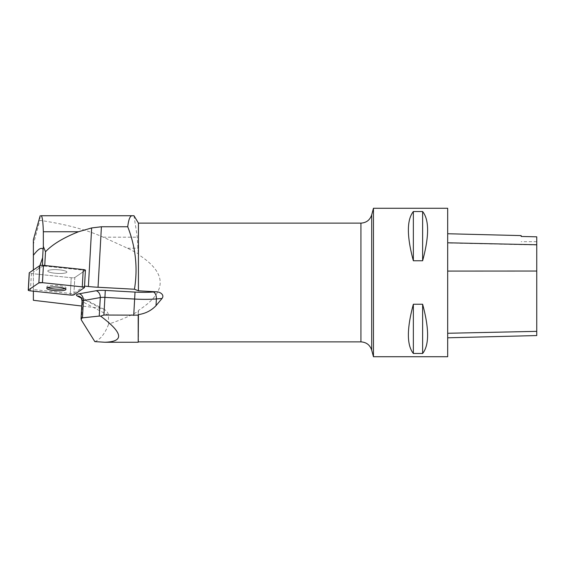 <?xml version="1.0" encoding="UTF-8"?>
<svg xmlns="http://www.w3.org/2000/svg" width="565" height="565" viewBox="0 0 565 565"><rect width="100%" height="100%" fill="white"/><g stroke="black" fill="none" stroke-linecap="round" stroke-linejoin="round"><path stroke-width="0.42" stroke-dasharray="2.83 2.12" d="M52.517 269.696A9.57 1.85 -176.8 0 0 47.771 271.023A9.57 1.85 -176.8 0 0 57.22 273.404A9.57 1.85 -176.8 0 0 66.875 272.09A9.57 1.85 -176.8 0 0 62.129 270.211A9.57 1.85 -176.8 0 0 52.517 269.696A9.57 1.85 3.2 0 1 62.129 270.211A9.57 1.85 3.2 0 1 66.875 272.09A9.57 1.85 3.2 0 1 59.763 273.481A9.57 1.85 3.2 0 1 49.063 272.04A9.57 1.85 3.2 0 1 47.771 271.023A9.57 1.85 3.2 0 1 52.517 269.696M85.428 270.232A2.945 0.572 3.2 0 1 85.329 270.367L74.82 277.528A2.945 0.572 3.2 0 1 71.225 277.74L31.407 273.559A2.945 0.572 3.2 0 1 29.218 272.881M81.247 298.08L100.768 308.292L104.137 309.338C106.785 310.835 108.205 312.805 108.402 315.263L108.671 324.056C120.281 320.228 130.127 315.983 138.206 311.329L138.432 310.418C167.438 291.808 167.438 273.192 138.432 254.582L138.206 253.671L127.556 248.226L103.254 237.187C86.791 229.793 65.66 224.185 39.868 220.343L33.377 244.214L33.377 239.765M100.768 308.292L81.77 306.032M33.377 300.29L33.377 244.214M138.206 311.329L138.206 342.249M138.432 341.882L138.432 310.418M94.842 341.62C100.351 339.53 104.963 333.675 108.671 324.056M84.538 286.102L85.322 270.367L44.713 266.101L44.748 265.508M40.193 215.731L39.868 220.343M133.976 215.731L137.302 237.187L138.206 253.671M138.432 254.582L138.432 223.119M42.481 265.303L42.481 266.235L38.484 268.756L39.931 265.529M33.377 291.18L33.377 269.978M84.446 286.095L73.937 293.249A2.945 0.572 -176.8 0 1 70.343 293.461L33.377 289.584M38.484 268.756L33.377 272.231M44.713 266.101L42.481 266.235M447.678 271.207L447.678 337.799L447.678 233.748L447.678 271.207L536.75 271.172L536.75 335.561M536.75 271.172L536.75 236.841L521.163 236.495L521.163 235.598M447.678 208.273L447.678 356.727M373.458 208.273L373.458 356.727M413.354 353.464C406.729 345.173 406.729 328.766 413.354 304.245L422.627 304.245C429.252 328.766 429.252 345.173 422.627 353.464L413.354 353.464L413.354 304.245M413.354 260.755C406.729 236.234 406.729 219.827 413.354 211.536L422.627 211.536C429.252 219.827 429.252 236.234 422.627 260.755L413.354 260.755L413.354 211.536M422.627 211.536L422.627 260.755M422.627 304.245L422.627 353.464M84.362 287.677L85.329 270.367L74.82 277.528L73.937 293.249M70.343 293.461L71.225 277.74L33.377 273.764M65.024 288.56A9.57 1.85 -176.8 0 0 65.999 287.811A9.57 1.85 -176.8 0 0 61.253 285.939A9.57 1.85 -176.8 0 0 51.634 285.417A9.57 1.85 -176.8 0 0 46.888 286.745A9.57 1.85 -176.8 0 0 47.771 287.592M70.258 295.05L71.225 277.74A2.945 0.572 -176.8 0 0 74.82 277.528L73.853 294.838M30.439 290.869L31.407 273.559M108.402 315.263L82.49 301.703L81.459 320.164M536.75 331.26L447.678 333.173M536.75 244.977L447.678 243.014M371.692 350.131L371.692 214.87M360.936 223.119L360.936 341.882M104.137 309.338L79.764 296.59A5.94 5.36 -62.4 0 1 82.49 301.703A5.94 1.151 3.2 0 1 82.038 301.23M127.556 248.226L138.206 248.226M103.254 237.187L137.302 237.187M46.888 286.745L46.803 288.334M65.999 287.811L65.907 289.4M536.75 241.679L521.163 241.679"/><path stroke-width="0.85" d="M28.25 290.191L29.218 272.881A2.945 0.572 3.2 0 1 29.316 272.747L39.825 265.585A2.945 0.572 3.2 0 1 43.42 265.373L83.239 269.554A2.945 0.572 3.2 0 1 85.428 270.232L84.46 287.543A2.945 0.572 -176.8 0 0 82.271 286.865L42.453 282.684A2.945 0.572 -176.8 0 0 38.858 282.896L28.349 290.057A2.945 0.572 -176.8 0 0 28.25 290.191A2.945 0.572 -176.8 0 0 30.439 290.869L70.258 295.05A2.945 0.572 -176.8 0 0 73.853 294.838L84.362 287.677A2.945 0.572 -176.8 0 0 84.46 287.543M51.549 287.006A9.57 1.85 -176.8 0 0 46.803 288.334A9.57 1.85 -176.8 0 0 56.253 290.714A9.57 1.85 -176.8 0 0 65.907 289.4A9.57 1.85 -176.8 0 0 61.161 287.521A9.57 1.85 -176.8 0 0 51.549 287.006M81.77 306.032L33.377 300.29L33.377 291.18M44.748 265.508L45.518 251.764C52.305 244.461 63.308 237.787 78.514 231.749L91.657 227.942L101.418 226.756L127.732 226.756C128.58 219.495 130.049 215.823 132.132 215.731L133.976 215.731L138.432 223.119L138.432 290.798L155.82 291.801C159.358 291.476 165.029 294.591 162.007 298.497L156.018 305.658C151.321 310.595 145.459 313.582 138.432 314.606L138.206 342.249L138.206 315.157L103.918 315.03L104.906 297.388L134.639 299.047L133.721 315.418M138.432 314.606L138.206 315.157M155.82 291.801L153.369 291.992A31.915 6.173 3.2 0 1 135.028 292.084L105.295 290.424A11.879 2.295 -176.8 0 0 96.057 290.756L79.185 293.779A5.94 4.52 79.8 0 1 83.415 300.58L100.288 297.557L99.249 316.075L82.448 317.848L83.415 300.58A5.94 1.151 3.2 0 0 82.038 301.23L81.049 318.921L81.459 320.164L94.842 341.62L104.857 342.249C124.519 341.656 123.106 332.947 100.612 316.125L103.918 315.03M99.249 316.075L100.612 316.125M81.049 318.921L82.448 317.848M78.514 231.749L43.336 231.749C43.018 221.36 42.262 216.021 41.061 215.731L133.976 215.731M45.518 251.764L43.336 246.439L43.336 231.749M84.538 286.102L88.387 286.504A37.855 7.324 -176.8 0 0 98.035 287.267L134.456 289.231C137.917 267.923 135.671 247.103 127.732 226.756M40.193 215.731L33.377 239.765L33.377 269.978M43.336 246.439L43.095 249.44C41.478 246.947 38.243 248.911 33.377 255.309M138.432 290.798L134.456 289.231M39.931 265.529L42.629 257.746L42.481 265.303M42.629 257.746L43.095 249.44M447.678 337.799L536.75 335.561L536.75 236.82L521.163 236.467L521.163 235.598L447.678 233.748M447.678 356.727L447.678 208.273L373.458 208.273L373.458 356.727L447.678 356.727M413.354 211.536C406.729 219.827 406.729 236.234 413.354 260.755L422.627 260.755C429.252 236.234 429.252 219.827 422.627 211.536L413.354 211.536L413.354 260.755M413.354 304.245C406.729 328.766 406.729 345.173 413.354 353.464L422.627 353.464C429.252 345.173 429.252 328.766 422.627 304.245L413.354 304.245L413.354 353.464M422.627 353.464L422.627 304.245M422.627 260.755L422.627 211.536M47.771 287.592A9.57 1.85 -176.8 0 0 56.338 289.132A9.57 1.85 -176.8 0 0 65.024 288.56M41.061 215.731L132.132 215.731M28.349 290.057C28.066 290.389 28.773 290.657 30.454 290.869L70.244 295.05L73.853 294.838L84.362 287.677C84.637 287.352 83.938 287.077 82.257 286.865L42.467 282.684L38.858 282.903L28.349 290.057L29.316 272.747M43.42 265.373L42.453 282.684M82.271 286.865L83.239 269.554M38.858 282.896L39.825 265.585M135.028 292.084L134.639 299.047A37.855 7.324 -176.8 0 0 156.392 298.942L162.007 298.497M156.018 305.658L156.392 298.942A5.94 3.341 -94.5 0 0 153.369 291.992M96.057 290.756A5.94 4.52 79.8 0 1 100.288 297.557A5.94 1.151 3.2 0 1 104.906 297.388L105.295 290.424M88.387 286.504L91.657 227.942M98.035 287.267L101.418 226.756M79.185 293.779A11.879 2.295 -176.8 0 0 77.334 296.032L81.247 298.08M536.75 331.351L447.678 333.272M536.75 271.045L447.678 271.087M536.75 244.758L447.678 242.795M371.692 350.131C369.962 344.961 366.374 342.206 360.936 341.882L360.936 223.119C366.374 222.794 369.962 220.039 371.692 214.87L371.692 350.131L373.458 356.727M82.038 301.23C81.424 296.406 79.842 297.013 79.764 296.59A5.94 5.36 -62.4 0 0 77.334 296.032M371.692 214.87L373.458 208.273M138.432 341.882L360.936 341.882M138.432 223.119L360.936 223.119M104.857 342.249L138.206 342.249"/></g></svg>
